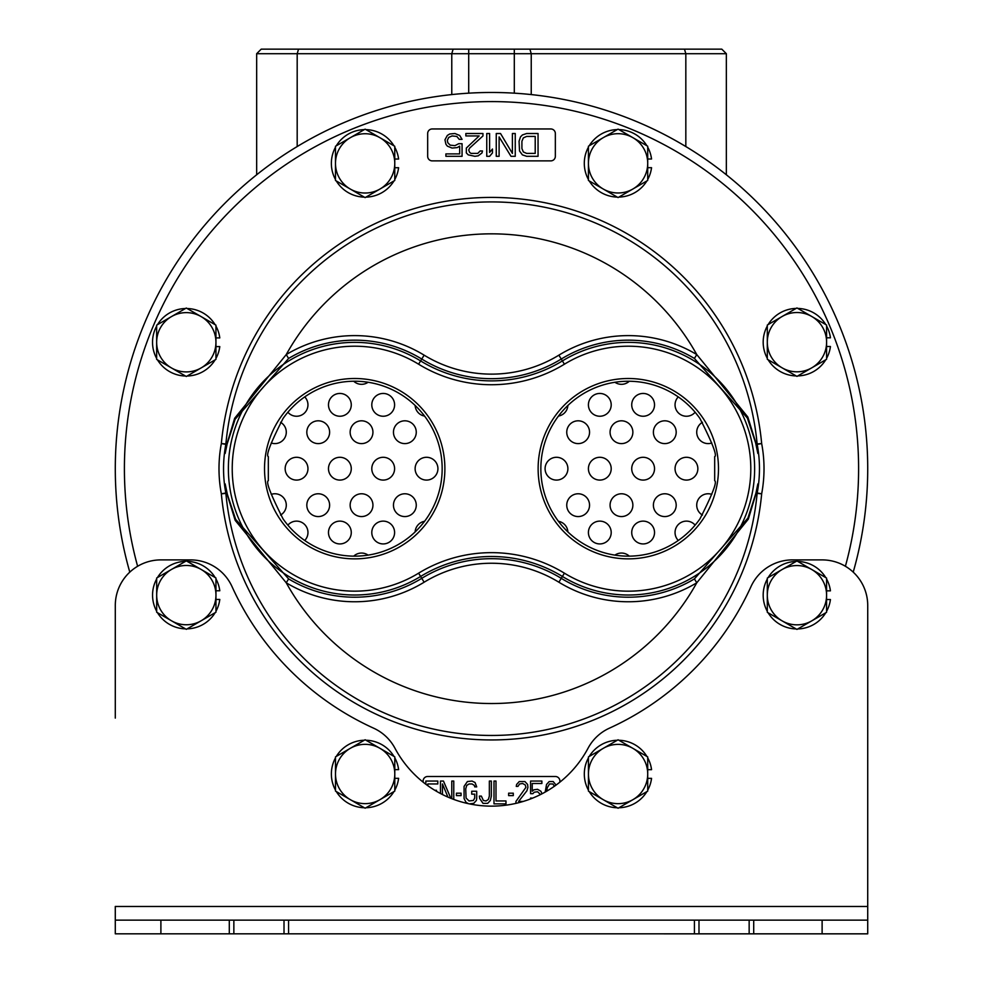 <?xml version="1.0" encoding="UTF-8"?>
<svg xmlns="http://www.w3.org/2000/svg" width="983" height="983" viewBox="0 0 983 983"><rect width="100%" height="100%" fill="white"/><g stroke="black" fill="none" stroke-linecap="round" stroke-linejoin="round"><path stroke-width="1.47" d="M353.72 556.157A11.403 11.403 0 0 1 368.097 555.125M614.916 555.125A11.403 11.403 0 0 1 629.292 556.157M287.884 525.131A11.403 11.403 0 0 1 307.962 532.528A11.403 11.403 0 0 1 304.73 540.478M328.482 532.528A11.403 11.403 0 0 1 339.885 521.125A11.403 11.403 0 0 1 351.275 532.528A11.403 11.403 0 0 1 339.885 543.931A11.403 11.403 0 0 1 328.482 532.528M371.795 532.528A11.403 11.403 0 0 1 383.198 521.125A11.403 11.403 0 0 1 394.601 532.528A11.403 11.403 0 0 1 383.198 543.931A11.403 11.403 0 0 1 371.795 532.528M415.133 531.914A11.403 11.403 0 0 1 424.582 521.297M558.43 521.297A11.403 11.403 0 0 1 567.867 531.914M588.412 532.528A11.403 11.403 0 0 1 599.814 521.125A11.403 11.403 0 0 1 611.205 532.528A11.403 11.403 0 0 1 599.814 543.931A11.403 11.403 0 0 1 588.412 532.528M631.725 532.528A11.403 11.403 0 0 1 643.128 521.125A11.403 11.403 0 0 1 654.531 532.528A11.403 11.403 0 0 1 643.128 543.931A11.403 11.403 0 0 1 631.725 532.528M678.282 540.478A11.403 11.403 0 0 1 682.509 521.826A11.403 11.403 0 0 1 695.128 525.131M271.21 494.375A11.403 11.403 0 0 1 280.548 515.067M306.819 505.164A11.403 11.403 0 0 1 318.222 493.773A11.403 11.403 0 0 1 329.624 505.164A11.403 11.403 0 0 1 318.222 516.567A11.403 11.403 0 0 1 306.819 505.164M350.145 505.164A11.403 11.403 0 0 1 361.535 493.773A11.403 11.403 0 0 1 372.938 505.164A11.403 11.403 0 0 1 361.535 516.567A11.403 11.403 0 0 1 350.145 505.164M393.458 505.164A11.403 11.403 0 0 1 404.861 493.773A11.403 11.403 0 0 1 416.264 505.164A11.403 11.403 0 0 1 404.861 516.567A11.403 11.403 0 0 1 393.458 505.164M566.749 505.164A11.403 11.403 0 0 1 578.151 493.773A11.403 11.403 0 0 1 589.554 505.164A11.403 11.403 0 0 1 578.151 516.567A11.403 11.403 0 0 1 566.749 505.164M610.074 505.164A11.403 11.403 0 0 1 621.465 493.773A11.403 11.403 0 0 1 632.868 505.164A11.403 11.403 0 0 1 621.465 516.567A11.403 11.403 0 0 1 610.074 505.164M653.388 505.164A11.403 11.403 0 0 1 664.791 493.773A11.403 11.403 0 0 1 676.193 505.164A11.403 11.403 0 0 1 664.791 516.567A11.403 11.403 0 0 1 653.388 505.164M702.464 515.067A11.403 11.403 0 0 1 711.803 494.375M285.156 468.682A11.403 11.403 0 0 1 296.559 457.292A11.403 11.403 0 0 1 307.962 468.682A11.403 11.403 0 0 1 296.559 480.085A11.403 11.403 0 0 1 285.156 468.682M328.482 468.682A11.403 11.403 0 0 1 339.885 457.292A11.403 11.403 0 0 1 351.275 468.682A11.403 11.403 0 0 1 339.885 480.085A11.403 11.403 0 0 1 328.482 468.682M371.795 468.682A11.403 11.403 0 0 1 383.198 457.292A11.403 11.403 0 0 1 394.601 468.682A11.403 11.403 0 0 1 383.198 480.085A11.403 11.403 0 0 1 371.795 468.682M415.121 468.682A11.403 11.403 0 0 1 426.524 457.292A11.403 11.403 0 0 1 437.926 468.682A11.403 11.403 0 0 1 426.524 480.085A11.403 11.403 0 0 1 415.121 468.682M545.086 468.682A11.403 11.403 0 0 1 556.489 457.292A11.403 11.403 0 0 1 567.891 468.682A11.403 11.403 0 0 1 556.489 480.085A11.403 11.403 0 0 1 545.086 468.682M588.412 468.682A11.403 11.403 0 0 1 599.814 457.292A11.403 11.403 0 0 1 611.205 468.682A11.403 11.403 0 0 1 599.814 480.085A11.403 11.403 0 0 1 588.412 468.682M631.725 468.682A11.403 11.403 0 0 1 643.128 457.292A11.403 11.403 0 0 1 654.531 468.682A11.403 11.403 0 0 1 643.128 480.085A11.403 11.403 0 0 1 631.725 468.682M675.051 468.682A11.403 11.403 0 0 1 686.453 457.292A11.403 11.403 0 0 1 697.856 468.682A11.403 11.403 0 0 1 686.453 480.085A11.403 11.403 0 0 1 675.051 468.682M280.548 422.297A11.403 11.403 0 0 1 271.21 442.989M306.819 432.201A11.403 11.403 0 0 1 318.222 420.81A11.403 11.403 0 0 1 329.624 432.201A11.403 11.403 0 0 1 318.222 443.603A11.403 11.403 0 0 1 306.819 432.201M350.145 432.201A11.403 11.403 0 0 1 361.535 420.81A11.403 11.403 0 0 1 372.938 432.201A11.403 11.403 0 0 1 361.535 443.603A11.403 11.403 0 0 1 350.145 432.201M393.458 432.201A11.403 11.403 0 0 1 404.861 420.81A11.403 11.403 0 0 1 416.264 432.201A11.403 11.403 0 0 1 404.861 443.603A11.403 11.403 0 0 1 393.458 432.201M566.749 432.201A11.403 11.403 0 0 1 578.151 420.81A11.403 11.403 0 0 1 589.554 432.201A11.403 11.403 0 0 1 578.151 443.603A11.403 11.403 0 0 1 566.749 432.201M610.074 432.201A11.403 11.403 0 0 1 621.465 420.81A11.403 11.403 0 0 1 632.868 432.201A11.403 11.403 0 0 1 621.465 443.603A11.403 11.403 0 0 1 610.074 432.201M653.388 432.201A11.403 11.403 0 0 1 664.791 420.81A11.403 11.403 0 0 1 676.193 432.201A11.403 11.403 0 0 1 664.791 443.603A11.403 11.403 0 0 1 653.388 432.201M711.803 442.989A11.403 11.403 0 0 1 702.464 422.297M304.73 396.899A11.403 11.403 0 0 1 300.503 415.539A11.403 11.403 0 0 1 287.884 412.246M328.482 404.849A11.403 11.403 0 0 1 339.885 393.446A11.403 11.403 0 0 1 351.275 404.849A11.403 11.403 0 0 1 339.885 416.239A11.403 11.403 0 0 1 328.482 404.849M371.795 404.849A11.403 11.403 0 0 1 383.198 393.446A11.403 11.403 0 0 1 394.601 404.849A11.403 11.403 0 0 1 383.198 416.239A11.403 11.403 0 0 1 371.795 404.849M424.582 416.079A11.403 11.403 0 0 1 415.133 405.451M567.867 405.451A11.403 11.403 0 0 1 558.43 416.079M588.412 404.849A11.403 11.403 0 0 1 599.814 393.446A11.403 11.403 0 0 1 611.205 404.849A11.403 11.403 0 0 1 599.814 416.239A11.403 11.403 0 0 1 588.412 404.849M631.725 404.849A11.403 11.403 0 0 1 643.128 393.446A11.403 11.403 0 0 1 654.531 404.849A11.403 11.403 0 0 1 643.128 416.239A11.403 11.403 0 0 1 631.725 404.849M695.128 412.246A11.403 11.403 0 0 1 675.051 404.849A11.403 11.403 0 0 1 678.282 396.899M368.097 382.252A11.403 11.403 0 0 1 353.72 381.22M629.292 381.22A11.403 11.403 0 0 1 614.916 382.252M256.661 174.777L256.661 53.709L261.22 49.15L721.792 49.15L726.351 53.709L726.351 174.777M261.22 49.15L256.661 53.709L726.351 53.709M867.719 468.682A376.219 376.219 0 0 0 491.5 92.476A376.219 376.219 0 0 0 129.793 572.143A376.219 376.219 0 0 1 491.5 92.476A376.219 376.219 0 0 1 853.219 572.143A376.219 376.219 0 0 0 867.719 468.682M427.666 156.309A4.559 4.559 0 0 0 432.225 160.88L550.787 160.88A4.559 4.559 0 0 0 555.346 156.309L555.346 133.516A4.559 4.559 0 0 0 550.787 128.957L432.225 128.957A4.559 4.559 0 0 0 427.666 133.516L427.666 156.309M559.905 782.136L559.905 781.055A4.559 4.559 0 0 0 555.346 776.496L427.666 776.496A4.559 4.559 0 0 0 423.108 781.055L423.108 782.136M757.389 446.896L757.131 443.972L761.665 443.542L757.193 444.39A131.157 131.157 0 0 1 757.193 492.987L761.665 493.822L757.131 493.405A4.559 3.981 -174.7 0 1 757.193 492.987L757.856 483.906L755.902 493.269L747.903 518.115L694.416 578.901A128.527 128.527 0 0 1 561.256 578.336A133.688 133.688 0 0 0 421.756 578.336A128.527 128.527 0 0 1 288.597 578.901L235.637 519.331L227.368 494.424L225.156 483.906L225.82 492.987A4.559 3.981 174.7 0 1 225.881 493.405L221.347 493.822L225.82 492.987A131.157 131.157 0 0 1 225.82 444.39A4.559 3.981 5.3 0 0 225.881 443.972L221.347 443.542A135.703 135.703 0 0 0 221.347 493.822A271.333 271.333 0 0 0 761.665 493.822A135.703 135.703 0 0 0 761.665 443.542A271.333 271.333 0 0 0 221.347 443.542L225.82 444.39L225.156 453.458A4.559 3.404 -176.7 0 0 225.181 453.2L227.024 443.652L234.667 418.254L286.25 354.568A133.074 133.074 0 0 1 424.128 355.158A129.129 129.129 0 0 0 558.885 355.158A133.074 133.074 0 0 1 696.763 354.568L747.83 417.013L755.743 442.473L757.832 453.2L757.623 449.956M225.881 443.972L225.623 446.896M225.39 449.956L225.181 453.2A266.774 266.774 0 0 1 491.5 201.92A266.774 266.774 0 0 1 757.832 453.2A4.559 3.404 -3.3 0 0 757.856 453.458L757.193 444.39A4.559 3.981 -5.3 0 1 757.131 443.972M225.156 453.458L227.11 444.095L235.109 419.262L288.597 358.463A128.527 128.527 0 0 1 421.756 359.041A133.688 133.688 0 0 0 561.256 359.041A128.527 128.527 0 0 1 694.416 358.463L747.375 418.045L755.644 442.952L757.856 453.458M558.885 355.158L562.399 360.921A126.328 126.328 0 0 1 724.397 550.701A126.328 126.328 0 0 1 562.399 576.456L564.414 573.175A122.47 122.47 0 0 0 721.461 389.17A122.47 122.47 0 0 0 564.414 364.201A139.733 139.733 0 0 1 418.598 364.201A122.47 122.47 0 0 0 261.552 548.195A122.47 122.47 0 0 0 418.598 573.175A139.733 139.733 0 0 1 564.414 573.175M424.128 582.219L420.613 576.456A135.887 135.887 0 0 1 562.399 576.456L558.885 582.219A129.129 129.129 0 0 0 424.128 582.219A133.074 133.074 0 0 1 286.25 582.808L235.183 520.351L227.27 494.891L225.181 484.177L225.39 487.421M694.416 578.901L696.763 582.808A133.074 133.074 0 0 1 558.885 582.219M757.856 483.906A4.559 3.404 3.3 0 0 757.832 484.177L755.988 493.724L748.346 519.11L696.763 582.808A234.851 234.851 0 0 1 286.25 582.808L288.597 578.901M757.131 493.405L757.389 490.48M757.623 487.408L757.832 484.177A266.774 266.774 0 0 1 491.5 735.456A266.774 266.774 0 0 1 225.181 484.177A4.559 3.404 176.7 0 0 225.156 483.906M225.623 490.48L225.881 493.405M418.598 573.175L420.613 576.456A126.328 126.328 0 0 1 258.615 386.675A126.328 126.328 0 0 1 420.613 360.921L418.598 364.201M564.414 364.201L562.399 360.921A135.887 135.887 0 0 1 420.613 360.921L424.128 355.158M288.597 358.463L286.25 354.556A234.851 234.851 0 0 1 696.763 354.568L694.416 358.463M354.703 558.86A90.178 90.178 0 0 0 444.881 468.682A90.178 90.178 0 0 0 354.703 378.504A90.178 90.178 0 0 0 264.525 468.682A90.178 90.178 0 0 0 354.703 558.86M628.309 558.86A90.178 90.178 0 0 0 718.487 468.682A90.178 90.178 0 0 0 628.309 378.504A90.178 90.178 0 0 0 538.131 468.682A90.178 90.178 0 0 0 628.309 558.86M354.703 556.157A87.475 87.475 0 0 0 442.166 468.682A87.475 87.475 0 0 0 283.055 418.5C270.608 442.977 265.693 455.694 268.334 456.653L268.334 480.712C265.656 481.486 270.558 494.203 283.055 518.877A87.475 87.475 0 0 0 354.703 556.157M628.309 556.157A87.475 87.475 0 0 0 699.945 518.877C712.405 494.4 717.32 481.67 714.678 480.712L714.678 456.653C717.357 455.891 712.454 443.161 699.945 418.5A87.475 87.475 0 0 0 540.847 468.682A87.475 87.475 0 0 0 628.309 556.157M526.655 156.309L538.057 156.309L538.057 133.516L526.655 133.516L522.378 134.966L520.486 136.907L519.061 141.269L519.528 150.977L522.378 154.859L526.655 156.309M535.207 153.409L526.655 153.409L523.337 151.947L521.912 148.556L521.912 141.269L523.337 137.878L526.655 136.428L535.207 136.428L535.207 153.409M512.401 133.516L512.401 153.409L500.531 133.516L496.255 133.516L496.255 156.309L499.106 156.309L499.106 136.907L510.976 156.309L515.252 156.309L515.252 133.516L512.401 133.516M486.757 133.516L486.757 156.309L489.608 156.309L492.458 152.918L492.458 149.035L489.608 152.439L489.608 133.516L486.757 133.516M482.96 135.937L482.96 133.516L465.856 133.516L465.856 135.937L479.151 135.937L466.335 148.064L466.335 152.918L468.227 154.859L474.875 156.309L478.205 155.83L482.002 152.918L482.481 150.977L480.109 150.977L477.726 153.409L471.078 153.409L469.653 152.439L468.707 150.006L469.653 148.064L482.96 135.937M458.729 143.702L454.932 145.644L450.177 145.152L447.806 142.732L447.326 140.311L448.752 137.399L452.082 135.937L456.825 136.428L459.208 139.34L462.059 139.34L459.675 135.457L454.932 133.516L449.698 133.995L447.326 135.457L444.955 139.819L445.901 144.182L447.326 146.123L452.082 148.064L457.304 147.585L459.675 146.123L459.675 153.889L445.901 153.889L445.901 156.309L462.059 156.309L462.059 143.702L458.729 143.702M427.826 785.712L427.826 783.967L437.804 783.967L437.804 781.055L425.836 781.055L425.836 784.25M436.477 791.303L436.477 790.271L434.744 790.271M442.461 794.547L442.461 783.967L447.953 797.102M450.853 798.319L443.456 781.055L440.47 781.055L440.47 793.514M453.765 799.437L453.765 781.055L451.775 781.055L451.775 798.675M461.076 795.616L461.076 793.183L456.419 793.183L456.419 795.616L461.076 795.616M469.247 803.861L473.72 803.369L476.374 800.469L476.706 798.528L476.706 791.241L471.717 791.241L471.717 794.153L474.715 794.153L474.715 798.036L473.388 800.469L469.063 800.948L466.065 798.036L465.733 788.821L466.728 785.429L469.063 783.967L472.049 783.967L474.384 785.429L474.715 786.879L476.706 786.879L475.047 782.517L472.049 781.055L467.404 781.546L464.074 786.4L464.074 798.528L466.065 802.398L468.559 803.713M481.363 796.095L479.372 796.095L479.704 798.528L483.022 803.369L487.679 803.369L490.345 800.469L491.34 796.095L491.34 781.055L489.35 781.055L489.35 796.095L488.342 799.498L486.02 800.948L483.353 800.469L481.363 796.095M493.994 781.055L493.994 803.861L505.975 803.861L505.975 800.948L495.997 800.948L495.997 781.055L493.994 781.055M513.286 795.616L513.286 793.183L508.629 793.183L508.629 795.616L513.286 795.616M523.275 801.44L518.606 801.44L526.913 790.762L527.92 787.371L527.588 784.459L524.922 781.546L519.27 781.546L516.616 784.459L516.272 786.4L517.943 786.4L519.602 783.967L522.6 783.488L525.254 784.938L525.917 787.371L515.94 801.44L515.94 803.381M542.038 793.773L540.883 791.241L537.554 789.3L533.904 789.791L532.233 791.241L532.233 783.488L541.879 783.488L541.879 781.055L530.574 781.055L530.574 793.674L532.909 793.674L534.236 792.212L537.554 791.733L540.515 794.559M532.602 798.135L530.574 798.036L530.845 798.835M556.059 785.073L553.183 781.546L549.202 781.546L546.536 784.459L545.209 792.065M546.867 791.106L547.199 787.85L549.534 783.967L552.851 783.967L554.449 786.24M115.294 920.149L288.572 920.149L288.572 933.825L115.294 933.825L115.294 906.473L867.719 906.473L867.719 933.825L694.428 933.825L694.428 920.149L867.719 920.149M867.719 718.118L867.731 605.516A45.599 45.599 0 0 0 822.12 559.892L792.482 559.892A45.599 45.599 0 0 0 750.975 586.63A285.009 285.009 0 0 1 609.435 728.157A45.599 45.599 0 0 0 588.067 748.21A109.445 109.445 0 0 1 394.945 748.21A45.599 45.599 0 0 0 373.577 728.157A285.009 285.009 0 0 1 232.037 586.63A45.599 45.599 0 0 0 190.518 559.892L160.893 559.892A45.599 45.599 0 0 0 115.294 605.503L115.294 718.094M288.572 920.149L694.428 920.149M288.572 933.825L694.428 933.825M749.157 920.149L749.157 933.825M698.987 933.825L698.987 920.149M863.971 587.392A45.599 45.599 0 0 1 867.731 605.516L867.719 906.473M284.013 920.149L284.013 933.825M233.856 933.825L233.856 920.149M867.706 933.85L561.993 933.825M115.294 933.801L115.281 906.437M129.793 572.131A45.599 45.599 0 0 0 116.989 593.154M826.58 611.365A33.766 33.766 0 0 0 830.426 599.532L826.58 599.532M826.58 590.844L830.426 590.844A33.766 33.766 0 0 0 826.58 579.024M825.769 577.611A33.766 33.766 0 0 0 797.766 561.44M796.132 561.44A33.766 33.766 0 0 0 768.116 577.611M767.305 579.024A33.766 33.766 0 0 0 767.305 611.365M768.116 612.778A33.766 33.766 0 0 0 796.132 628.948M797.766 628.948A33.766 33.766 0 0 0 825.769 612.778M647.711 790.185A33.766 33.766 0 0 0 651.557 778.364L647.711 778.364M647.711 769.677L651.557 769.677A33.766 33.766 0 0 0 647.711 757.856M646.9 756.431A33.766 33.766 0 0 0 618.885 740.26M617.25 740.26A33.766 33.766 0 0 0 589.247 756.431M588.436 757.856A33.766 33.766 0 0 0 588.436 790.185M589.247 791.61A33.766 33.766 0 0 0 617.25 807.768M618.885 807.768A33.766 33.766 0 0 0 646.9 791.61M394.785 790.16A33.766 33.766 0 0 0 398.619 778.327L394.785 778.327M394.785 769.64L398.619 769.64A33.766 33.766 0 0 0 394.785 757.819M393.962 756.394A33.766 33.766 0 0 0 365.959 740.236M364.324 740.236A33.766 33.766 0 0 0 336.321 756.394M335.498 757.819A33.766 33.766 0 0 0 335.498 790.16M336.321 791.573A33.766 33.766 0 0 0 364.324 807.743M365.959 807.743A33.766 33.766 0 0 0 393.962 791.573M215.953 611.279A33.766 33.766 0 0 0 219.799 599.458L215.953 599.458M215.953 590.771L219.799 590.771A33.766 33.766 0 0 0 215.953 578.95M215.142 577.525A33.766 33.766 0 0 0 187.126 561.354M185.492 561.354A33.766 33.766 0 0 0 157.489 577.525M156.678 578.95A33.766 33.766 0 0 0 156.678 611.279M157.489 612.704A33.766 33.766 0 0 0 185.492 628.862M187.126 628.862A33.766 33.766 0 0 0 215.142 612.704M826.592 358.34A33.766 33.766 0 0 0 830.438 346.507L826.592 346.507M826.592 337.82L830.438 337.82A33.766 33.766 0 0 0 826.592 326M825.769 324.587A33.766 33.766 0 0 0 797.766 308.416M796.132 308.416A33.766 33.766 0 0 0 768.128 324.587M767.305 326A33.766 33.766 0 0 0 767.305 358.34M768.128 359.753A33.766 33.766 0 0 0 796.132 375.924M797.766 375.924A33.766 33.766 0 0 0 825.769 359.753M647.711 179.508A33.766 33.766 0 0 0 651.545 167.688L647.711 167.688M647.711 159L651.545 159A33.766 33.766 0 0 0 647.711 147.167M646.888 145.754A33.766 33.766 0 0 0 618.885 129.584M617.25 129.584A33.766 33.766 0 0 0 589.247 145.754M588.424 147.167A33.766 33.766 0 0 0 588.424 179.508M589.247 180.921A33.766 33.766 0 0 0 617.25 197.091M618.885 197.091A33.766 33.766 0 0 0 646.888 180.921M394.761 179.545A33.766 33.766 0 0 0 398.606 167.724L394.761 167.724M394.761 159.037L398.606 159.037A33.766 33.766 0 0 0 394.761 147.217M393.95 145.791A33.766 33.766 0 0 0 365.946 129.621M364.312 129.621A33.766 33.766 0 0 0 336.297 145.791M335.486 147.217A33.766 33.766 0 0 0 335.486 179.545M336.297 180.97A33.766 33.766 0 0 0 364.312 197.128M365.946 197.128A33.766 33.766 0 0 0 393.95 180.97M215.941 358.439A33.766 33.766 0 0 0 219.787 346.606L215.941 346.606M215.941 337.919L219.787 337.919A33.766 33.766 0 0 0 215.941 326.098M215.117 324.685A33.766 33.766 0 0 0 187.114 308.515M185.48 308.515A33.766 33.766 0 0 0 157.477 324.685M156.653 326.098A33.766 33.766 0 0 0 156.653 358.439M157.477 359.852A33.766 33.766 0 0 0 185.48 376.022M187.114 376.022A33.766 33.766 0 0 0 215.117 359.852M796.943 560.961L767.305 578.078L767.305 612.311L796.943 629.415L826.58 612.311L826.58 578.078L796.943 560.961M767.305 595.194A29.637 29.637 0 0 0 811.761 620.863A29.637 29.637 0 0 0 811.761 569.526A29.637 29.637 0 0 0 767.305 595.194M618.074 739.794L588.436 756.91L588.436 791.131L618.074 808.247L647.711 791.131L647.711 756.91L618.074 739.794M588.436 774.014A29.637 29.637 0 0 0 632.892 799.683A29.637 29.637 0 0 0 632.892 748.346A29.637 29.637 0 0 0 588.436 774.014M365.135 739.757L335.498 756.873L335.498 791.094L365.135 808.21L394.785 791.094L394.785 756.873L365.135 739.757M335.498 773.99A29.637 29.637 0 0 0 379.966 799.658A29.637 29.637 0 0 0 379.966 748.321A29.637 29.637 0 0 0 335.498 773.99M186.315 560.888L156.678 578.004L156.678 612.225L186.315 629.341L215.953 612.225L215.953 578.004L186.315 560.888M156.678 595.108A29.637 29.637 0 0 0 201.134 620.789A29.637 29.637 0 0 0 201.134 569.44A29.637 29.637 0 0 0 156.678 595.108M796.955 307.937L767.305 325.054L767.305 359.274L796.955 376.391L826.592 359.274L826.592 325.054L796.955 307.937M767.305 342.17A29.637 29.637 0 0 0 811.774 367.839A29.637 29.637 0 0 0 811.774 316.501A29.637 29.637 0 0 0 767.305 342.17M618.061 129.117L588.424 146.221L588.424 180.454L618.061 197.571L647.711 180.454L647.711 146.221L618.061 129.117M588.424 163.338A29.637 29.637 0 0 0 632.892 189.006A29.637 29.637 0 0 0 632.892 137.669A29.637 29.637 0 0 0 588.424 163.338M365.123 129.154L335.486 146.27L335.486 180.491L365.123 197.608L394.761 180.491L394.761 146.27L365.123 129.154M335.486 163.375A29.637 29.637 0 0 0 379.942 189.055A29.637 29.637 0 0 0 379.942 137.706A29.637 29.637 0 0 0 335.486 163.375M186.303 308.035L156.653 325.152L156.653 359.385L186.303 376.489L215.941 359.385L215.941 325.152L186.303 308.035M156.653 342.268A29.637 29.637 0 0 0 201.122 367.937A29.637 29.637 0 0 0 201.122 316.6A29.637 29.637 0 0 0 156.653 342.268M297.185 146.541L297.185 53.709L298.537 49.15M451.775 94.577L451.775 53.709L453.126 49.15M468.707 93.164L468.707 49.15M514.306 93.164L514.306 49.15M531.238 94.577L531.238 53.709L529.886 49.15M685.827 146.541L685.827 53.709L684.475 49.15M845.392 566.282A367.089 367.089 0 0 0 491.5 101.593A367.089 367.089 0 0 0 137.62 566.282M225.181 453.2A266.774 266.774 0 0 1 491.5 201.92A266.774 266.774 0 0 1 757.832 453.2M160.893 933.825L160.893 920.149M753.715 920.149L753.715 933.825M822.12 920.149L822.12 933.825M229.297 933.825L229.297 920.149"/></g></svg>
